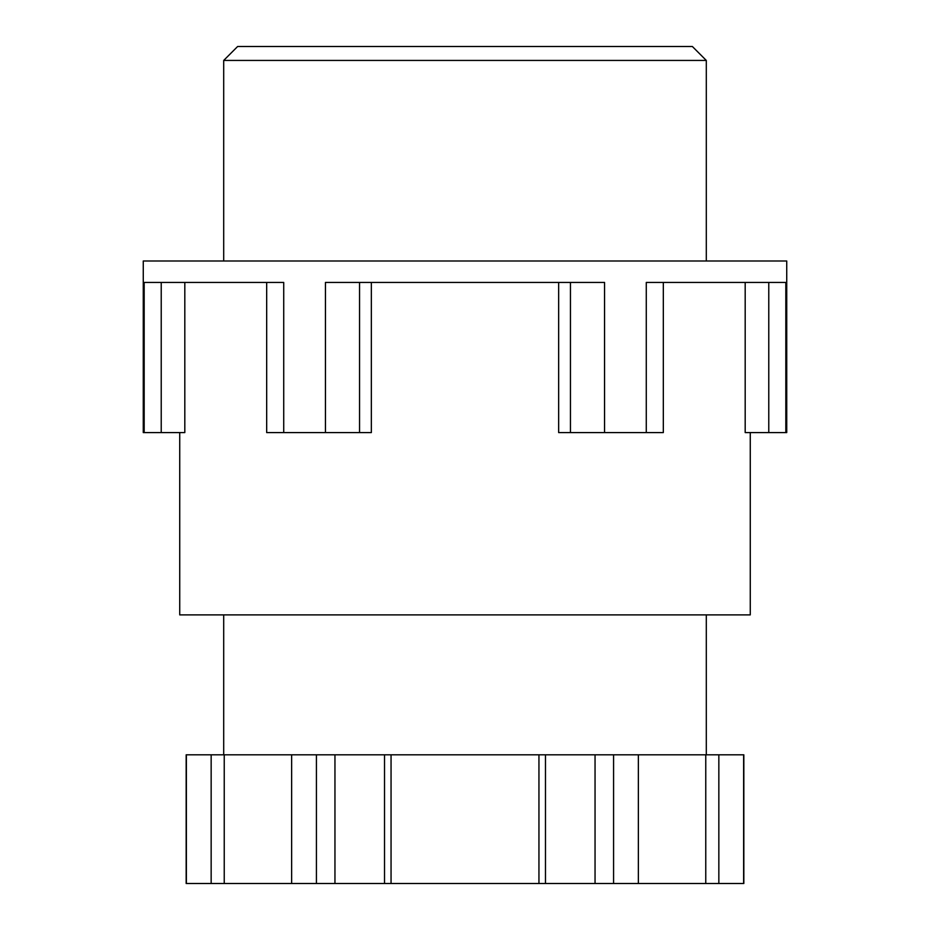 <?xml version="1.0" encoding="UTF-8"?>
<svg xmlns="http://www.w3.org/2000/svg" width="930" height="930" viewBox="0 0 930 930"><rect width="100%" height="100%" fill="white"/><g stroke="black" fill="none" stroke-linecap="round" stroke-linejoin="round"><path stroke-width="1.4" d="M706.3 260.993L706.3 60.438L223.7 60.438L223.7 260.993M786.734 432.578L785.827 432.578L785.827 282.441L646.28 282.441L646.28 432.578L604.558 432.578L604.558 282.441L325.442 282.441L325.442 432.578L283.72 432.578L283.72 282.441L144.173 282.441L144.173 432.578L143.267 432.578L143.267 260.993L786.734 260.993L786.734 432.578M223.7 60.438L237.638 46.5L692.362 46.5L706.3 60.438M179.734 432.578L179.734 614.893L750.266 614.893L750.266 432.578M785.827 432.578L745.186 432.578L745.186 282.441M604.558 432.578L558.651 432.578L558.651 282.441M325.442 432.578L371.349 432.578L371.349 282.441M144.173 432.578L184.814 432.578L184.814 282.441M768.773 432.578L768.773 282.441M570.45 432.578L570.45 282.441M646.28 432.578L663.323 432.578L663.323 282.441M283.72 432.578L266.678 432.578L266.678 282.441M359.55 432.578L359.55 282.441M161.227 432.578L161.227 282.441M705.765 883.5L705.765 754.811L743.837 754.811L743.837 883.5L186.163 883.5L186.163 754.811L224.235 754.811L224.235 883.5M223.7 614.893L223.7 754.811M706.3 614.893L706.3 754.811M705.765 754.811L638.364 754.811L638.364 883.5M538.947 883.5L538.947 754.811L391.053 754.811L391.053 883.5M391.053 754.811L224.235 754.811M538.947 754.811L638.364 754.811M211.156 754.811L211.156 883.5M186.372 754.811L186.372 883.5M291.636 754.811L291.636 883.5M384.52 754.811L384.52 883.5M316.421 754.811L316.421 883.5M334.951 754.811L334.951 883.5M545.48 754.811L545.48 883.5M595.049 754.811L595.049 883.5M613.579 754.811L613.579 883.5M718.844 754.811L718.844 883.5M743.628 754.811L743.628 883.5"/></g></svg>
